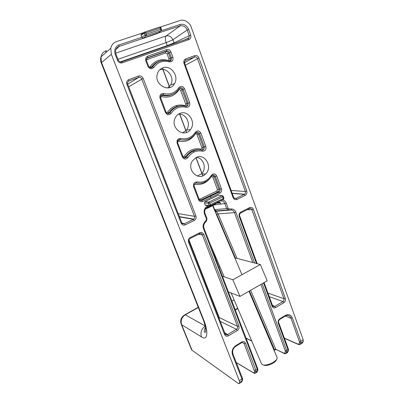 <?xml version="1.0" encoding="UTF-8"?>
<svg xmlns="http://www.w3.org/2000/svg" width="404" height="404" viewBox="0 0 404 404"><rect width="100%" height="100%" fill="white"/><g stroke="black" fill="none" stroke-linecap="round" stroke-linejoin="round"><path stroke-width="0.61" d="M219.231 195.319L218.246 195.198L204.828 201.692L204.48 203.066L205.272 205.166L206.621 205.752L207.555 205.303M262.14 283.714L286.603 350.389L287.931 349.536L278.27 323.149C277.821 321.372 278.311 319.933 279.75 318.832L285.451 315.357C288.557 313.908 290.86 314.746 292.365 317.877L300.788 341.309L303.192 339.774L191.233 27.169C189.931 22.493 183.769 18.857 179.901 20.569L160.277 27.083M111.353 54.343L101.525 62.554L203.298 318.918C208.868 332.038 207.504 341.39 201.47 336.85L181.669 324.745L192.036 350.207L238.461 383.583L239.244 383.563L239.597 382.32L239.284 380.674L111.353 54.343L110.767 48.293C111.686 44.804 113.585 42.582 116.463 41.632L144.314 32.386M162.802 67.862C160.292 68.832 158.54 70.665 157.545 73.356C153.278 84.173 169.306 93.688 174.483 83.668C179.366 76.23 170.821 64.494 162.802 67.862M179.861 113.408C177.795 114.271 176.24 115.771 175.19 117.902C169.938 127.861 184.229 138.567 190.436 129.568C196.531 122.447 188.219 109.555 179.861 113.408M196.339 157.403L192.476 160.752C186.163 169.645 198.334 181.749 205.56 174.013C213.085 167.458 205.171 152.995 196.339 157.403C203.656 157.646 207.07 168.912 201.414 173.861L197.293 176.008M165.377 112.337L160.019 98.238C159.454 94.975 160.691 93.405 163.721 93.531C170.074 94.925 175.114 92.996 178.836 87.729C180.957 85.648 182.855 85.991 184.527 88.774L189.658 102.661C190.193 105.838 189.006 107.383 186.098 107.292C179.942 105.954 174.972 107.949 171.18 113.277C169.039 115.418 167.105 115.105 165.377 112.337L166.044 112.044C166.756 113.913 168.019 114.125 169.837 112.686L171.18 113.277M147.652 56.217L166.589 49.571C168.524 49.147 169.973 49.95 170.942 51.975L172.892 57.252C173.447 60.519 172.23 62.049 169.231 61.847C162.878 60.252 157.752 62.1 153.848 67.402C151.641 69.508 149.642 69.119 147.859 66.226L145.819 60.868C145.218 58.666 145.829 57.115 147.652 56.217L147.697 57.631L146.389 59.085L146.541 60.666L145.819 60.868M180.714 138.506C186.87 139.653 191.759 137.582 195.379 132.295C197.44 130.179 199.278 130.452 200.899 133.113L205.853 146.536C206.368 149.632 205.217 151.182 202.399 151.197C196.43 150.101 191.602 152.232 187.921 157.58C185.84 159.752 183.966 159.509 182.295 156.863L177.119 143.243C176.578 140.067 177.775 138.486 180.714 138.506L178.583 141.228L177.583 141.577M194.142 186.259L193.637 186.724C193.117 183.628 194.279 182.042 197.132 181.957L196.465 183.088L195.566 183.179L194.915 184.305L194.188 184.456M197.132 181.957C203.101 182.866 207.848 180.669 211.368 175.361C213.368 173.22 215.155 173.422 216.721 175.977L215.287 176.417C214.373 174.806 213.231 174.599 211.868 175.806L211.832 175.856M142.486 33.577L141.077 34.441L141.082 35.39L141.804 37.304L142.93 38.41L119.145 46.41C117.306 47.026 116.12 48.465 115.589 50.722L116.019 54.252L118.342 60.201L117.544 60.403L115.216 54.444C113.943 49.919 115.216 46.748 119.034 44.935L141.804 37.304L143.324 38.138L158.585 32.775M188.128 38.658L189.102 37.819L189.239 35.688L187.193 30.007C185.633 26.634 183.275 25.265 180.113 25.912L158.252 33.057M159.737 69.821C167.367 66.953 175.184 77.987 170.609 84.956L167.655 87.946M219.751 201.187C222.064 200.46 223.755 201.253 224.831 203.571L226.255 203.162L228.124 208.222L228.997 208.888L231.603 208.949C233.633 209.1 235.078 210.211 235.936 212.277L234.497 212.671C233.83 211.019 232.684 210.136 231.073 210.014L228.467 209.959L226.705 208.626L224.831 203.571L220.67 204.111L220.619 203.192L218.796 201.647M178.346 114.211C185.931 112.963 191.521 124.119 186.411 130.113L182.659 132.866M192.036 350.207L191.466 349.47M303.192 339.774L303.318 341.446L302.101 343.188M213.09 205.111L220.715 204.071M141.804 37.304L144.975 35.168L144.248 33.229L145.844 32.875L146.354 34.224L144.975 35.168L146.137 35.81L161.06 30.81L157.651 33.461L142.93 38.41L146.137 35.81L146.354 34.224L160.792 29.401L161.59 29.532L161.549 30.295L161.06 30.81L160.297 28.068L160.893 27.654L159.681 27.073L144.794 32.017M212.56 175.22L214.206 176.604L212.782 177.043L211.489 176.417M182.982 156.636L184.28 156.247C188.476 150.253 193.945 147.854 200.687 149.051C201.616 149.046 201.995 148.531 201.823 147.511L196.985 134.461C196.455 133.583 195.844 133.492 195.162 134.184C191.057 140.102 185.532 142.45 178.583 141.228M184.28 156.247L187.921 157.58M183.896 157.701L186.34 157.272L188.057 154.929C192.001 150.636 196.687 149.031 202.111 150.116L201.99 150.121M166.322 112.58L167.579 112.196C171.902 106.227 177.538 103.98 184.487 105.449C185.441 105.474 185.835 104.964 185.658 103.914L180.649 90.415C180.098 89.501 179.472 89.38 178.77 90.062L178.477 89.784M178.77 90.062C174.548 95.96 168.852 98.152 161.686 96.647L160.519 97.177M163.721 93.531L163.09 94.864L162.302 95.324C165.983 96.243 169.453 95.889 172.705 94.263M178.629 106.212C174.584 106.999 171.341 109.191 168.912 112.792L169.832 112.686C173.902 106.974 179.24 104.838 185.84 106.277L185.815 106.282M149.197 67.008L150.293 66.589L151.596 67.16L152.53 66.837L153.848 67.402M150.293 66.589C154.742 60.656 160.55 58.565 167.721 60.327C168.705 60.388 169.109 59.878 168.923 58.802L170.372 58.211L170.175 60.428L169.609 61.019M146.95 58.186L165.625 51.611C166.897 51.333 167.862 51.864 168.513 53.202L170.372 58.211L171.437 57.848L169.488 52.576C168.852 51.222 167.882 50.692 166.589 50.98L147.697 57.631L146.95 58.186L146.995 59.59L146.394 60.161M199.955 200.293L201.763 200.379L219.291 191.93C220.109 191.163 220.347 190.249 220.008 189.188L215.287 176.417L214.206 176.604L218.837 189.107C219.16 190.163 218.917 191.072 218.115 191.839L217.7 192.057L216.872 191.011L217.413 189.532L212.782 177.043M200.086 200.374L217.751 192.067L218.973 192.168L219.291 191.93L218.115 191.839L200.738 200.177L199.914 199.106L216.872 191.011M196.334 132.472L198.42 133.966L196.985 134.461M200.899 133.113L199.455 133.613C198.581 131.992 197.445 131.699 196.051 132.719M202.202 150.137L203.874 149.642L204.414 147.016L199.455 133.613L198.42 133.966L203.257 147.031L202.677 149.647L201.899 150.101M197.985 149.788C193.698 149.849 190.042 151.576 187.017 154.969L185.375 157.181L184.153 157.843M182.83 156.474L182.916 156.484C183.633 158.126 184.774 158.388 186.345 157.272L185.37 157.186M195.379 132.295L195.778 133.067C191.905 138.734 186.668 140.956 180.068 139.733C179.023 139.552 178.245 139.961 177.725 140.966L177.76 142.895L177.119 143.243M185.981 106.313L187.885 105.616L188.208 103.197L183.078 89.324C182.169 87.633 180.997 87.289 179.558 88.299C180.694 88.173 181.542 88.688 182.088 89.865L187.097 103.384L186.734 105.792L186.042 106.343M185.84 106.277L187.885 105.611L186.734 105.792M169.018 60.898L171.276 60.06L171.437 57.848L172.892 57.252M159.237 61.337C156.106 62.383 153.571 64.317 151.631 67.145L150.914 67.801M150.217 67.675L152.495 66.852C156.277 61.62 161.312 59.519 167.594 60.55M161.14 95.354L162.302 95.324L161.686 96.647M178.836 87.729L179.29 88.633C175.301 94.278 169.902 96.354 163.09 94.864C161.898 94.627 161.06 95.102 160.58 96.283L160.701 97.97L166.044 112.044M167.579 112.196L168.912 112.792L167.791 113.645M167.306 113.468C168.352 113.837 169.195 113.575 169.832 112.686C173.998 106.984 179.386 104.863 186.007 106.333L186.098 107.292M168.923 58.802L167.069 53.798L170.942 51.975M166.589 49.571L166.589 50.98L165.625 51.611L165.625 53.005L146.995 59.59M184.527 88.774L180.649 90.415M189.658 102.661L185.658 103.914M184.451 105.979L184.487 105.449M200.687 149.051L200.712 149.864M205.853 146.536L201.823 147.511M216.721 175.977L221.442 188.759L217.413 189.532M199.152 199.248C199.268 200.273 200.157 200.652 201.813 200.389L200.015 200.333M284.365 338.077L298.122 344.193L298.803 344.056L299.47 342.663L299.374 341.552L290.951 318.145C290.123 316.09 288.623 315.216 286.446 315.519L285.522 315.913M120.19 61.943L167.226 45.576L174.038 42.844L174.185 43.571M120.165 61.938L121.589 61.893L187.587 38.905M160.974 30.881L180.144 24.457C183.936 23.695 186.769 25.341 188.653 29.386L187.193 30.007L172.912 39.774L174.038 42.844L190.698 35.077C191.254 37.218 190.678 38.713 188.966 39.557L188.279 38.663L189.107 37.819L184.269 40.057M225.493 334.426L226.679 334.865L227.598 334.583L228.482 335.815C226.77 336.613 225.488 336.189 224.624 334.547L225.134 333.84L226.679 334.865L225.134 333.845M224.669 332.649L227.598 334.583L236.446 329.3C237.481 328.538 237.835 327.548 237.491 326.321L238.905 326.043C239.4 327.876 238.875 329.371 237.335 330.517L228.482 335.815M273.008 306.389L274.76 306.429L275.669 307.58C274.089 308.303 272.902 307.868 272.114 306.267L272.538 305.676L264.095 282.598M272.402 305.308L274.76 306.429L282.951 301.536C283.916 300.829 284.239 299.874 283.931 298.687L285.335 298.394C285.785 300.172 285.295 301.601 283.866 302.672L275.669 307.58M267.958 293.152L283.931 298.687L251.899 209.716C251.434 208.656 250.672 208.257 249.601 208.514M189.022 240.097L219.246 317.584L237.491 326.321L202.369 234.805C201.843 233.699 201 233.305 199.828 233.628M182.406 223.569L184.441 223.735L193.683 219.16C194.566 218.367 194.829 217.418 194.47 216.317L195.905 215.913C196.445 217.897 195.879 219.423 194.213 220.483L193.344 219.362L179.492 216.887M234.472 198.369L236.067 198.389L244.516 194.218C245.385 193.486 245.652 192.562 245.324 191.451L246.753 191.036C247.238 192.961 246.718 194.415 245.178 195.405L244.314 194.364L232.224 193.425M231.144 190.481L245.324 191.451L197.47 58.545C196.864 57.227 195.94 56.712 194.703 56.994L194.763 55.636C196.617 55.212 198 55.989 198.919 57.964L246.753 191.036M184.492 62.756L194.703 56.994L185.694 60.282L184.542 61.438L184.628 63.226L233.628 197.278L233.118 197.702L183.997 63.428L184.628 63.231M178.204 213.595L194.47 216.317L141.713 78.977C141.041 77.613 140.031 77.088 138.683 77.411L138.617 76.038C140.632 75.568 142.152 76.351 143.167 78.391L195.905 215.913M127.704 84.189L138.683 77.411L128.866 80.987L127.497 82.583L127.669 84.103L181.729 222.634L181.113 223.149L126.901 84.35L127.669 84.103M214.327 209.646L216.317 210.893L214.893 210.974M215.085 211.428C216.453 211.721 217.438 212.534 218.044 213.868L237.022 258.378M256.454 263.489L239.234 216.463L239.734 216.004C239.36 215.478 239.522 214.585 240.218 213.322M269.246 296.672L282.951 301.536L283.866 302.672M239.234 216.463C238.739 214.539 239.269 213.075 240.819 212.06L240.658 213.014M240.819 212.06L249.591 207.641L249.409 208.595L240.865 212.913M247.243 209.691L251.899 209.716L253.323 209.322L285.335 298.394M224.624 334.547L188.537 242.158L189.138 241.607L225.134 333.84M220.271 321.382L236.446 329.3L237.335 330.517M188.537 242.158C187.991 240.173 188.557 238.638 190.239 237.547L190.183 238.486M190.239 237.547L199.743 232.76L199.667 233.699L190.35 238.4M198.268 234.406L202.369 234.805L203.798 234.421L238.905 326.043M245.178 195.405L236.966 199.445L236.108 198.394L234.118 198.071M185.36 65.236L198.919 57.964M185.694 60.282L185.739 58.913L194.763 55.636M194.213 220.483L185.305 224.871L184.477 223.745L181.886 222.952M128.714 86.784L143.167 78.391M128.866 80.987L128.775 79.613L138.617 76.038M188.966 39.557L122.255 62.857L121.589 61.893C120.705 62.529 119.624 61.969 118.342 60.206M211.368 175.361L211.746 176.008L210.529 177.73C206.732 182.224 202.045 184.007 196.465 183.088M199.051 199.187L198.561 199.682L193.637 186.724M221.442 188.759C221.958 190.723 221.412 192.213 219.806 193.223L218.973 192.168L201.813 200.389L202.641 201.47C200.833 202.096 199.475 201.5 198.561 199.682M177.674 142.89L182.916 156.484L182.295 156.863M202.111 150.116L202.399 151.197M146.48 60.721L148.571 66.014M148.51 66.069L147.859 66.226M148.576 66.019C149.869 68.15 151.187 68.422 152.53 66.837C156.818 61.171 162.363 59.206 169.17 60.943L169.231 61.847M160.019 98.238L160.701 97.97M273.861 349.808L275.801 349.334L284.017 353.237L284.679 353.121L285.305 351.738L285.189 350.627L260.868 284.441M228.124 208.222L226.705 208.626L214.595 209.615L212.933 205.192M207.282 207.252L219.796 201.121M207.166 207.308L207.232 206.313L209.09 205.409M204.949 213.327L204.469 213.852C203.586 210.555 204.505 208.04 207.232 206.313M206.888 218.443L206.419 218.983L204.469 213.852M203.909 228.023L203.444 228.588C202.717 226.392 203.03 224.356 204.394 222.488L206.227 220.195L206.419 218.983M284.128 353.45L275.801 349.334L250.632 290.299M141.082 35.39L144.248 33.229L144.248 32.497L144.93 32.027L145.844 32.875L160.297 28.068L159.863 27.068L144.718 32.042L141.077 34.441M210.292 205.747L223.417 199.359L223.316 198.455L223.942 198.253L223.649 199.187M205.272 205.166L209.08 205.389L208.282 203.262L209.838 203.101L210.444 204.707L209.08 205.389L210.11 205.838L210.444 204.707L223.316 198.455L222.725 196.859L223.175 196.177L222.048 195.662L218.246 195.198M208.757 202.121L209.838 203.101L222.725 196.859L222.099 195.672L208.757 202.121L205.035 201.556M228.412 291.935L239.956 296.4L232.856 279.78L260.343 264.514L236.037 258.121L235.128 258.611M219.003 267.307L219.928 266.807M232.856 279.78L222.412 276.23M239.956 296.4L267.196 280.825L260.343 264.514M261.449 363.635L262.539 364.676C266.423 366.716 278.305 360.802 277.088 357.459L248.985 291.239M276.381 359.651C276.058 362.843 266.216 366.968 263.686 364.974M235.936 212.277L254.54 262.989M239.284 380.674L241.946 378.967L232.482 354.742C231.492 351.086 232.547 348.081 235.643 345.733L241.774 341.996C243.445 341.203 244.693 341.612 245.516 343.218L255.813 370.094L257.217 369.195L203.444 228.588M222.447 199.828C224.331 200.283 225.599 201.389 226.255 203.162M219.806 193.223L202.641 201.47M126.901 84.35C126.275 82.133 126.901 80.558 128.775 79.613M185.305 224.871C183.451 225.538 182.053 224.967 181.113 223.149M183.997 63.428C183.441 61.297 184.017 59.792 185.739 58.913M236.966 199.445C235.259 200.051 233.977 199.47 233.118 197.702M199.743 232.76C201.546 232.093 202.899 232.643 203.798 234.421M249.591 207.641C251.258 207.03 252.5 207.59 253.323 209.322M272.114 306.267L263.56 282.901M188.653 29.386L190.698 35.077M122.255 62.857C120.18 63.317 118.609 62.499 117.544 60.403M115.68 53.136L166.14 35.961L180.113 25.912L180.144 24.457M198.339 307.484L185.284 314.822L205.106 325.902M234.103 299.859L231.916 301.111M105.585 52.838L106.348 50.616C103.469 51.687 101.672 53.782 100.955 56.903C100.384 58.939 100.465 60.943 101.207 62.918L101.227 62.968M110.767 48.293L100.955 56.903L101.525 62.554L101.207 62.918L202.53 318.034M203.298 318.918L202.606 318.221C206.489 327.285 206.176 334.451 204.555 332.027C203.924 331.608 204.212 330.048 205.414 327.351M201.47 336.85C200.172 332.492 201.404 328.922 205.161 326.149M184.057 315.241L185.284 314.822C181.648 317.312 180.442 320.619 181.669 324.745L181.179 324.215L191.521 349.606M220.473 202.975L216.251 203.207M162.489 67.983L169.811 87.527M176.548 105.5L176.962 106.616M179.558 113.539L186.628 132.411M189.077 138.951L189.365 139.713M193.541 150.864L194.001 152.086M196.041 157.545L201.944 173.301M202.167 173.892L202.879 175.785M204.884 181.138L205.065 181.628M205.207 182.007L205.373 182.451M210.519 196.182L210.974 197.394M246.071 338.143L251.727 340.971M121.468 61.878L188.087 38.673M119.034 44.935L119.145 46.41L115.923 49.52M167.377 45.945L166.14 42.637L117.978 59.272M236.305 362.539L253.5 372.796L254.091 372.73L254.56 371.422L244.092 343.466L242.097 342.451M225.543 334.477L226.291 334.855M292.365 317.877L290.951 318.145L285.345 316.074M274.089 350.339L274.402 349.465L249.445 290.976M235.542 258.388L216.751 214.337L215.781 213.07M252.818 262.534L234.497 212.671L218.044 213.868L216.751 214.337M206.227 220.195L206.525 220.867L204.798 223.028M215.049 211.343L231.073 210.014L231.603 208.949M228.997 208.888L228.467 209.959L216.317 210.893M199.101 199.111L199.914 199.106M209.661 178.73C205.656 183.36 200.743 185.219 194.915 184.305M167.069 53.798L165.625 53.005M303.318 341.446L300.924 342.981L300.253 344.375L302.621 342.855M286.138 353.439L287.522 352.551L288.113 351.197L286.769 352.061L286.138 353.439L284.679 353.121M257.666 368.499L257.904 369.973L257.479 370.852L256.065 371.756L255.586 373.064L257.04 372.129L257.479 370.852L257.217 369.195L257.651 368.458L204.02 228.098M239.244 383.563L241.86 381.881L242.243 380.624L239.597 382.32M245.516 343.218L244.092 343.466L242.289 342.39L241.88 342.552M235.194 309.676L237.688 308.227M166.14 35.961C165.074 37.158 165.074 39.38 166.14 42.637L172.912 39.774C171.377 36.607 169.119 35.335 166.14 35.961M218.751 317.494L219.246 317.584L219.306 318.908M115.216 54.444L116.024 54.257M242.425 378.225L242.688 379.684L242.243 380.624L241.946 378.967L242.41 378.189L232.982 354.03M241.481 382.123L242.456 380.442M254.394 370.311L255.813 370.094L256.065 371.756L254.56 371.422M256.636 372.387L257.651 370.705M288.335 348.93L288.501 350.46L288.113 351.197L287.931 349.536L288.32 348.884L278.694 322.569M285.189 350.627L286.603 350.389L286.769 352.061L285.305 351.738M287.057 352.854L288.214 351.121M299.374 341.552L300.788 341.309L300.924 342.981L299.47 342.663M204.697 223.154L204.394 222.488M285.512 353.732L284.759 353.752L284.017 353.237M253.5 372.796L254.212 373.311L255.035 373.306M254.091 372.73L255.586 373.064M232.482 354.742L232.972 354C232.138 350.935 233.002 348.405 235.552 346.42L235.643 345.733M241.774 341.996L241.668 342.683L235.754 346.294M298.122 344.193L299.601 344.688M298.803 344.056L300.253 344.375M278.27 323.149L278.679 322.528C278.21 321.897 278.513 320.902 279.578 319.544L279.75 318.832M285.451 315.357L285.274 316.069L279.826 319.392M159.782 27.048L160.085 27.053M204.48 203.066L208.282 203.262L208.706 202.106L222.048 195.662L222.826 195.768M208.752 202.121L204.828 201.692M217.261 202.404C216.428 203.747 212.428 206.005 205.262 209.186M204.586 209.156C211.141 206.308 215.372 204.05 217.271 202.389M215.372 203.313C212.832 204.884 209.333 206.631 204.879 208.565M198.253 307.267L185.012 314.706C181.219 316.928 179.942 320.099 181.179 324.215M219.988 202.419L217.054 202.586M170.609 84.956L174.483 83.668M186.411 130.113L190.436 129.568M201.414 173.861L205.56 174.013M203.874 149.642L202.268 150.182C196.814 149.066 192.077 150.647 188.057 154.929L187.017 154.969C190.178 151.359 194.031 149.626 198.571 149.758M201.788 150.076L203.868 149.647M170.175 60.428L171.281 60.06C171.084 60.767 170.382 61.06 169.17 60.943M159.898 61.09C156.434 62.049 153.666 64.074 151.596 67.16L150.803 67.796M167.69 113.62L168.912 112.792C171.478 108.923 174.947 106.676 179.326 106.055M185.375 157.181L184.098 157.797M272.549 305.712C272.473 306.161 272.998 306.479 274.124 306.661L272.675 305.969M181.729 222.634C181.785 223.629 182.699 223.998 184.477 223.745L193.683 219.16L179.386 216.62M233.638 197.298C233.689 198.248 234.512 198.617 236.108 198.394L244.516 194.218L232.164 193.269M162.357 68.039L169.675 87.572M176.407 105.54L176.826 106.656M179.427 113.6L186.496 132.462M188.946 139.006L189.239 139.784M193.41 150.924L193.869 152.146M195.915 157.605L201.843 173.422M202.015 173.887L202.747 175.836M204.757 181.194L204.944 181.699M205.081 182.068L205.252 182.522M210.393 196.243L210.812 197.354M239.739 216.029L257.171 263.681M189.138 241.607C188.835 240.622 188.976 239.744 189.557 238.966M194.233 186.289C194.001 185.133 194.041 184.391 194.349 184.078L194.349 184.078M194.238 186.305L199.147 199.228M237.84 308.58L235.33 310.04M205.04 213.373C204.495 211.979 204.626 210.479 205.434 208.873M206.979 218.498L205.045 213.393M206.989 218.519L206.631 220.736M204.015 228.083C203.409 226.563 203.611 224.957 204.611 223.266M276.033 349.677L274.513 350.076M246.132 338.305L251.803 341.143M253.561 372.922L236.35 362.656M298.248 344.43L284.441 338.279M161.585 29.527L160.893 27.654M223.942 198.248L223.185 196.203M241.971 274.72L212.529 205.409M261.514 363.792L231.159 293.001M224.235 276.851L209.651 242.829"/></g></svg>

